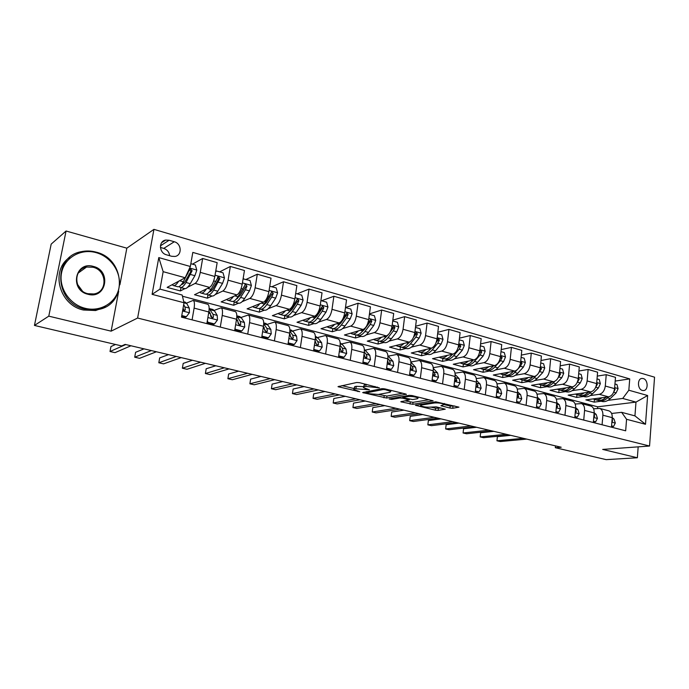 <?xml version="1.0" encoding="UTF-8"?>
<svg xmlns="http://www.w3.org/2000/svg" width="689" height="689" viewBox="0 0 689 689"><rect width="100%" height="100%" fill="white"/><g stroke="black" fill="none" stroke-linecap="round" stroke-linejoin="round"><path stroke-width="1.03" d="M379.389 387.881L359.658 382.705L356.756 382.481L337.998 386.667L359.744 391.714L353.733 389.509L354.43 388.682L369.416 389.828L363.396 387.588L364.128 386.718L365.73 386.4L379.389 387.881M643.259 378.562L642.105 378.433C637.118 378.416 637.342 389.319 642.372 390.43L643.474 390.56C648.478 390.585 648.271 379.717 643.259 378.562M449.977 408.052L452.759 408.276L458.96 407.156L435.767 401.825L415.389 405.261L435.414 410.188L438.126 410.411L445.249 409.171L436.223 406.872L430.108 407.156C426.147 407.328 422.968 406.846 420.566 405.7L421.332 405.046L434.587 402.953C438.626 402.755 441.873 403.246 444.31 404.426L440.9 405.718L449.977 408.052L450.21 406.054L454.783 406.019M602.686 449.417L637.359 457.763L606.191 459.641L555.325 447.704L561.208 447.239L125.131 344.397L121.686 345.921L34.45 325.441L48.781 316.156L111.136 331.159L137.619 318.042L649.546 446.033L602.686 449.417M406.234 394.59L405.623 393.97L384.841 388.88L381.964 388.648L362.672 392.592L386.693 398.053L406.286 394.186M412.125 395.564L433.123 400.834L412.78 404.322L400.783 401.747L409.214 399.921L402.652 398.208L399.861 397.984L391.714 399.396L389.173 399L409.266 395.331L412.125 395.564M166.497 254.809L171.664 256.282L174.954 256.454C182.275 255.473 181.707 243.553 174.274 241.753L169.124 240.246L165.661 240.073C158.375 241.133 159.038 253.07 166.497 254.809M137.619 318.042L153.94 229.359L654.55 377.176L649.546 446.033M184.015 302.747L152.097 294.341L158.789 257.591L190.353 266.497L185.186 277.745L163.155 271.664L160.003 289.122L182.154 295.03L184.015 302.747L181.5 317.147L625.672 430.806L626.568 419.291L621.633 412.332L634.939 415.88L635.99 402.109L622.727 398.449L607.974 400.352M615.182 381.077L629.72 378.898L192.808 252.407L190.353 266.497M629.72 378.898L628.833 390.224L647.626 395.52L645.498 424.269L626.568 419.291M119.912 284.764L126.836 248.169L66.066 231.013L48.781 316.156M66.066 231.013L51.184 244.113L34.45 325.441M637.359 457.763L638.178 446.851M126.836 248.169L153.94 229.359M555.489 445.886L555.325 447.704M185.186 277.745L167.143 287.373L180.372 290.93L180.957 287.606M597.561 408.319L597.682 406.811L182.439 296.21M597.682 406.811L635.99 402.109L647.626 395.52M601.135 401.231L594.211 402.126L594.443 399.422M597.268 376.099L606.234 374.67L615.492 377.331L614.571 388.639C613.873 393.238 611.858 395.977 608.542 396.864L585.848 399.878L594.211 402.126M606.234 374.67L605.295 386.038C604.58 390.654 602.574 393.419 599.275 394.323L590.275 395.555M583.557 396.476L576.693 397.415L576.934 394.702M578.932 371.009L588.13 369.459L597.596 372.181L596.631 383.601C595.907 388.243 593.901 391.025 590.619 391.946L568.149 395.124L576.693 397.415M588.13 369.459L587.14 380.939C586.408 385.607 584.401 388.407 581.137 389.345L572.18 390.654M565.583 391.619L558.796 392.609L559.046 389.862M560.174 365.816L569.614 364.128L579.294 366.918L578.278 378.45C577.528 383.144 575.53 385.969 572.283 386.917L550.063 390.267L558.796 392.609M569.614 364.128L568.563 375.729C567.814 380.449 565.815 383.291 562.577 384.247L553.68 385.642M547.204 386.65L540.495 387.692L540.762 384.91M540.986 360.511L550.666 358.676L560.579 361.527L559.494 373.18C558.736 377.925 556.746 380.784 553.525 381.766L531.563 385.297L540.495 387.692M550.666 358.676L549.555 370.389C548.788 375.169 546.799 378.046 543.595 379.045L534.75 380.509M528.411 381.568L521.788 382.662L522.073 379.854M521.332 355.102L531.279 353.087L541.416 356.006L540.279 367.788C539.496 372.585 537.515 375.488 534.328 376.495L512.659 380.216L521.788 382.662M531.279 353.087L530.108 364.937C529.316 369.76 527.335 372.689 524.174 373.714L515.389 375.264M509.188 376.366L502.651 377.52L502.944 374.678M501.204 349.573L511.427 347.377L521.806 350.365L520.608 362.268C519.799 367.116 517.827 370.062 514.683 371.104L493.307 375.014L502.651 377.52M511.427 347.377L510.187 359.348C509.378 364.223 507.405 367.194 504.288 368.253L495.563 369.907M489.509 371.044L483.075 372.267L483.385 369.39M480.586 343.923L491.102 341.52L501.73 344.586L500.464 356.618C499.637 361.518 497.673 364.515 494.573 365.592L473.515 369.692L483.075 372.267M491.102 341.52L489.793 353.621C488.957 358.556 487.002 361.57 483.928 362.664L475.272 364.412M469.381 365.601L463.042 366.884L463.37 363.981M459.468 338.161L470.277 335.526L481.172 338.661L479.828 350.822C478.984 355.791 477.029 358.823 473.98 359.934L453.259 364.248L463.042 366.884M470.277 335.526L468.899 347.756C468.046 352.751 466.1 355.808 463.068 356.945L454.482 358.797M448.763 360.028L442.536 361.372L442.881 358.435M437.816 332.27L448.944 329.385L460.106 332.598L458.693 344.896C457.823 349.909 455.885 353.001 452.88 354.146L432.52 358.685L442.536 361.372M448.944 329.385L447.497 341.753C446.61 346.8 444.681 349.909 441.701 351.08L433.192 353.044M437.644 333.691L441.752 334.863L443.001 339.419L441.046 344.181L435.543 350.779C432.787 353.948 430.151 355.128 427.636 354.31L421.547 355.731L421.909 352.768M415.613 326.267L427.077 323.089L438.514 326.379L437.033 338.816C436.137 343.889 434.208 347.023 431.254 348.212L411.29 352.975L421.547 355.731M427.077 323.089L425.552 335.595C424.639 340.702 422.727 343.863 419.799 345.068L411.376 347.153M406.028 348.479L400.051 349.952L400.43 346.955M392.833 320.135L404.658 316.639L416.389 320.015L414.821 332.58C413.9 337.722 411.996 340.9 409.094 342.132L389.543 347.135L400.051 349.952M404.658 316.639L403.056 329.282C402.118 334.449 400.214 337.662 397.346 338.91L389.018 341.115M383.868 342.485L378.02 344.035L378.416 341.021M369.468 313.891L381.672 310.016L393.695 313.478L392.05 326.19C391.102 331.392 389.207 334.63 386.374 335.896L367.263 341.141L378.02 344.035M381.672 310.016L379.983 322.805C379.019 328.033 377.133 331.297 374.325 332.589L366.083 334.94M361.148 336.344L355.455 337.972L355.868 334.914M345.473 307.518L358.082 303.229L370.424 306.777L368.693 319.636C367.719 324.898 365.842 328.188 363.069 329.497L344.422 335.009L355.455 337.972M358.082 303.229L356.308 316.165C355.317 321.453 353.448 324.769 350.71 326.112L342.571 328.61M337.868 330.057L332.322 331.753L332.77 328.61M321.565 300.774L333.881 296.253L346.541 299.904L344.724 312.909C343.716 318.24 341.865 321.582 339.152 322.943L321.005 328.713L332.322 331.753M333.881 296.253L332.012 309.344C330.987 314.701 329.144 318.077 326.474 319.463L318.439 322.125M313.986 323.597L308.603 325.38L309.085 322.09M297.088 293.833L309.034 289.104L322.03 292.842L320.118 306.002C319.085 311.402 317.25 314.795 314.615 316.208L297.002 322.263L308.603 325.38M309.034 289.104L307.07 302.342C306.019 307.768 304.193 311.204 301.593 312.634L293.669 315.476M289.483 316.974L284.273 318.843L284.781 315.502M271.966 286.702L283.515 281.758L296.864 285.599L294.858 298.914C293.79 304.374 291.981 307.837 289.423 309.292L272.37 315.648L284.273 318.843M283.515 281.758L281.448 295.15C280.363 300.654 278.563 304.142 276.048 305.623L268.236 308.663M264.343 310.179L259.314 312.134L259.831 308.87M246.162 279.389L257.298 274.205L271.018 278.158L268.908 291.636C267.806 297.166 266.023 300.68 263.542 302.187L247.093 308.853L259.314 312.134M257.298 274.205L255.128 287.769C254.017 293.333 252.243 296.881 249.806 298.423L242.106 301.687M238.54 303.194L233.692 305.253L234.217 302.023M219.67 271.871L230.359 266.454L244.457 270.51L242.235 284.152C241.107 289.75 239.35 293.333 236.956 294.892L221.152 301.885L233.692 305.253M230.359 266.454L228.076 280.173C226.931 285.814 225.182 289.432 222.84 291.025L215.252 294.539M212.048 296.02L207.389 298.182L207.94 294.918M192.455 264.154L202.661 258.478L217.164 262.655L214.83 276.461C213.659 282.128 211.928 285.78 209.637 287.399L194.513 294.728L207.389 298.182M202.661 258.478L200.266 272.37C199.087 278.08 197.364 281.767 195.125 283.412L187.641 287.227M184.841 288.648L180.372 290.93M186.538 303.134L193.178 300.395C194.453 301.222 194.763 303.797 194.109 308.121L192.085 319.851M214.184 310.377L221.091 307.811C222.461 308.655 222.831 311.213 222.22 315.484L220.291 327.077M241.081 317.431L248.247 315.028C249.694 315.889 250.124 318.43 249.547 322.641L247.721 334.087M267.263 324.304L274.661 322.047C276.186 322.917 276.677 325.441 276.143 329.609L274.403 340.917M292.756 330.996L300.378 328.877C301.971 329.764 302.523 332.27 302.015 336.387L300.361 347.557M317.577 337.524L325.415 335.534C327.077 336.43 327.671 338.919 327.206 342.993L325.63 354.025M341.77 343.88L349.805 342.011C351.528 342.924 352.174 345.387 351.734 349.418L350.245 360.321M365.342 350.081L373.567 348.324C375.35 349.245 376.039 351.7 375.634 355.679L374.213 366.462M388.329 356.118L396.726 354.482C398.569 355.412 399.301 357.841 398.931 361.777L397.57 372.439M410.868 361.992L419.308 360.485C421.203 361.415 421.978 363.835 421.634 367.728L420.342 378.261M433.226 367.642L441.339 366.333C443.277 367.28 444.095 369.674 443.768 373.524L442.545 383.945M455.024 373.18L462.819 372.043C464.817 372.999 465.661 375.376 465.368 379.183L464.205 389.483M476.28 378.606L483.79 377.615C485.831 378.571 486.71 380.939 486.443 384.703L485.34 394.892M497.019 383.911L504.262 383.05C506.337 384.023 507.259 386.365 507.009 390.095L505.967 400.171M517.258 389.104L524.251 388.363C526.37 389.337 527.318 391.662 527.085 395.357L526.103 405.321M537.024 394.186L543.776 393.548C545.929 394.53 546.902 396.838 546.696 400.49L545.766 410.36M556.324 399.155L562.853 398.621C565.04 399.603 566.039 401.894 565.858 405.511L564.971 415.269M575.177 404.03L581.499 403.573C583.712 404.555 584.746 406.837 584.573 410.411L583.738 420.075M593.599 408.801L599.723 408.413C601.971 409.404 603.021 411.669 602.875 415.209L602.083 424.768M611.608 413.469L621.633 412.332M207.492 304.202L207.794 304.28C209.112 305.115 209.456 307.682 208.827 311.979L206.855 323.632M234.992 311.506L235.302 311.592C236.715 312.444 237.119 314.994 236.525 319.231L234.648 330.746M261.742 318.611L262.07 318.706C263.56 319.567 264.025 322.099 263.465 326.293L261.682 337.662M287.778 325.535L288.123 325.621C289.681 326.5 290.198 329.015 289.681 333.157L287.985 344.397M313.116 332.262L313.478 332.365C315.114 333.252 315.683 335.75 315.2 339.841L313.581 350.942M337.799 338.824L338.178 338.928C339.875 339.823 340.495 342.304 340.047 346.352L338.506 357.324M361.846 345.215L362.233 345.318C363.999 346.231 364.662 348.686 364.24 352.69L362.784 363.534M385.28 351.442L385.685 351.545C387.502 352.467 388.208 354.913 387.821 358.866L386.434 369.588M408.129 357.513L408.543 357.617C410.411 358.556 411.169 360.976 410.808 364.894L409.49 375.488M430.41 363.43L430.832 363.542C432.752 364.481 433.545 366.892 433.209 370.76L431.96 381.232M452.139 369.201L452.578 369.321C454.542 370.269 455.377 372.654 455.067 376.487L453.879 386.848M473.352 374.842L473.791 374.954C475.806 375.91 476.676 378.287 476.392 382.076L475.264 392.317M494.047 380.337L494.495 380.457C496.554 381.422 497.458 383.773 497.2 387.519L496.123 397.656M514.261 385.711L514.717 385.831C516.819 386.796 517.749 389.139 517.508 392.842L516.492 402.867M534.001 390.956L534.466 391.076C536.602 392.05 537.558 394.375 537.342 398.044L536.386 407.957M553.276 396.08L553.749 396.201C555.92 397.183 556.91 399.482 556.721 403.117L555.808 412.926M572.12 401.084L572.602 401.213C574.807 402.195 575.823 404.477 575.642 408.077L574.781 417.784M590.542 405.976L591.024 406.105C593.263 407.096 594.297 409.361 594.142 412.918L593.332 422.529M608.542 410.765L609.033 410.894C611.298 411.884 612.366 414.141 612.228 417.663L611.462 427.163M622.727 398.449L628.833 390.224M163.155 271.664L158.789 257.591M160.003 289.122L152.097 294.341M645.498 424.269L634.939 415.88M169.64 255.705C169.167 252.062 167.203 249.633 163.749 248.402L160.416 247.446M111.136 331.159L118.689 291.249M366.117 384.29L365.73 386.4M363.482 386.925L364.412 384.634L366.005 384.307M363.525 386.65L356.256 386.314L355.98 388.372M353.819 388.872L354.714 386.632L356.256 386.314M341.882 385.625L353.87 388.518M378.442 394.444L386.951 396.054L402.609 393.23M385.263 389.647L383.256 389.492L366.315 392.885L369.485 393.746L378.382 394.452L389.965 392.308L390.784 391.438L385.263 389.647L385.349 389.001M429.075 399.715L413.021 402.342L412.78 404.322M404.977 400.843L413.021 402.342M417.336 398.767L418.102 398.053C415.553 396.821 412.255 396.321 408.189 396.537L403.573 397.338L404.185 397.941L412.685 399.551L417.336 398.767M444.439 404.65L450.21 406.054M430.754 407.061L435.646 408.241L441.106 408.052M419.661 404.383L420.695 404.632M178.649 281.233C176.513 284.652 174.687 286.073 173.163 285.496L172.224 284.66M190.836 263.698L195.349 264.972L196.796 270.183L194.884 275.695L190.259 283.661C187.959 287.502 185.97 289.113 184.29 288.51L180.578 287.502M183.662 283.325L183.369 281.663M179.131 286.538L180.07 287.365C181.741 287.976 183.722 286.348 186.004 282.499L192.119 270.751L190.508 268.917L189.406 269.993L183.308 281.758C181.026 285.616 179.062 287.244 177.4 286.65L173.654 285.634M189.621 269.52L190.862 271.432L185.832 280.345C184.213 283.101 182.749 284.497 181.448 284.523M181.784 315.545L186.357 316.725L189.449 312.642L189.268 308.086L186.797 303.556L185.005 302.135M181.646 316.311L185.229 317.224L186.357 316.725M115.528 344.474L110.955 346.55L110.016 351.511L125.794 344.552M110.016 351.511L115.003 352.656L130.962 345.766M182.757 309.955L184.325 310.851L185.315 309.826L184.953 306.958L183.687 304.616M183.067 308.207L184.066 310.394L185.315 309.826M206.416 288.958C204.254 292.222 202.359 293.557 200.757 292.963L199.793 292.17M215.691 271.363L216.467 270.966L223.047 272.827L224.476 277.96L222.556 283.386L217.81 291.197C215.45 294.961 213.375 296.528 211.583 295.891L208.018 294.926M210.937 291.085L210.636 290.009M216.467 270.966L215.554 272.164M206.562 294.057L207.484 294.78C209.258 295.409 211.316 293.841 213.668 290.069L219.92 278.545L218.379 276.737L211.049 289.346C208.707 293.126 206.648 294.703 204.883 294.074L201.283 293.101M217.509 277.322L218.602 279.2L213.444 287.924C211.919 290.413 210.507 291.757 209.198 291.972M233.442 296.451C231.237 299.577 229.291 300.835 227.611 300.223L226.621 299.465M243.096 278.89L249.995 280.475L251.399 285.53L249.47 290.879L244.612 298.535C242.201 302.221 240.039 303.737 238.153 303.074L234.725 302.144M237.498 298.561L237.249 297.906M243.587 278.657L243.002 279.441M233.27 301.36L234.157 301.997C236.034 302.652 238.179 301.127 240.59 297.433L245.422 289.75L246.963 286.124L245.482 284.342L238.032 296.735C235.629 300.438 233.493 301.963 231.625 301.308L228.162 300.37M246.963 286.124L245.585 286.745L240.315 295.305L236.232 299.181M259.744 303.728C257.505 306.743 255.507 307.923 253.75 307.294L252.742 306.571M269.752 286.245L276.211 287.907L277.598 292.903L275.66 298.165L270.708 305.675C268.236 309.292 266.006 310.756 264.016 310.067L260.718 309.18M259.271 308.457L260.132 309.017C262.104 309.697 264.318 308.224 266.781 304.598L271.724 297.071L273.283 293.505L271.862 291.748L264.3 303.918C261.846 307.552 259.632 309.034 257.669 308.353L254.336 307.449M273.283 293.505L271.854 294.1L266.462 302.488L262.587 306.174M207.363 320.626L207.811 322.228L214.486 323.942L217.474 319.911L217.207 315.39L214.512 310.86L212.591 309.413M206.993 322.805L213.297 324.424L214.486 323.942M208.948 311.187L210.352 313.598L210.774 316.44L212.479 318.163L213.444 317.138L213.013 314.296L209.146 308.534M144.018 348.849L135.604 352.294L134.708 357.203L151.347 350.58M134.708 357.203L139.574 358.323L156.386 351.769M210.739 314.994L212.126 317.681L213.444 317.138M207.811 322.228L207.036 322.547M235.061 328.248L235.345 329.299L241.848 330.97L244.733 326.974L244.38 322.495L241.469 317.956L239.436 316.492M234.785 329.928L240.607 331.418L241.848 330.97M236.568 318.947L237.705 320.747L238.205 323.572L239.85 325.268L240.797 324.252L240.297 321.427L236.809 316.13M168.512 354.628L159.676 357.91L158.815 362.767L176.289 356.454M158.815 362.767L163.569 363.861L181.198 357.617M238.179 322.495L239.427 324.769L240.797 324.252M235.345 329.299L234.854 329.48M262.001 335.672L262.139 336.18L268.46 337.799L271.251 333.846L270.811 329.402L267.711 324.863L265.558 323.382M261.811 336.852L267.168 338.23L268.46 337.799M263.448 326.405L264.886 330.513L266.488 332.184L267.41 331.168L266.841 328.36L263.706 323.744M192.429 360.261L183.205 363.396L182.37 368.202L200.62 362.199M182.37 368.202L187.02 369.278L205.417 363.327M264.869 329.721L265.988 331.659L267.41 331.168M285.358 310.808C283.084 313.702 281.034 314.83 279.217 314.175L278.184 313.478M295.684 293.428L301.739 295.15L303.1 300.077L301.162 305.261L296.106 312.625C293.592 316.173 291.292 317.586 289.216 316.88L286.047 316.027M284.6 315.355L285.427 315.855C287.494 316.561 289.776 315.131 292.291 311.583L297.329 304.193L298.897 300.688L297.536 298.957L289.871 310.92C287.365 314.477 285.082 315.906 283.024 315.209L279.829 314.339M298.897 300.688L297.415 301.248L291.929 309.49L288.278 312.952M288.217 342.872L294.358 344.448L297.062 340.53L296.546 336.129L293.256 331.59L290.999 330.091M288.105 343.596L293.023 344.853L294.358 344.448M215.786 365.773L206.192 368.761L205.391 373.516L224.381 367.797M205.391 373.516L209.93 374.566L229.058 368.908M289.613 333.614L290.853 337.266L292.412 338.91L293.307 337.903L292.679 335.121L289.88 331.22M290.844 336.706L291.835 338.368L293.307 337.903M96.107 252.639C80.923 248.29 64.551 257.54 61.588 272.68C58.401 287.761 69.675 304.616 85.212 308.319C100.715 312.246 116.372 302.454 119.016 287.744C121.893 273.085 111.334 256.764 96.107 252.639M84.876 309.128C54.724 303.22 52.037 256.506 81.362 251.674C86.22 250.624 91.103 250.77 96.038 252.114C126.371 259.081 127.517 305.95 97.175 309.654L84.876 309.128M93.411 266.436C111.782 270.665 106.278 299.569 87.959 294.272C69.193 290.172 75.11 260.709 93.411 266.436M87.899 293.712L93.893 293.953C107.846 292.093 107.131 270.364 93.075 267.254L86.564 267.039C72.836 269.141 73.878 290.836 87.899 293.712M77.349 284.169L82.387 291.025M105.71 306.794L95.668 310.524L83.421 310.007C59.211 305.184 50.047 270.372 69.606 257.453M310.3 317.689C308 320.488 305.907 321.548 304.021 320.885L302.971 320.213M320.91 300.585L326.603 302.204L327.947 307.061L326 312.169L320.859 319.395C318.292 322.874 315.924 324.252 313.762 323.52L310.713 322.693M309.283 322.073L310.067 322.521C312.22 323.244 314.58 321.866 317.138 318.378L322.263 311.135L323.847 307.673L322.53 305.976L314.778 317.732C312.22 321.229 309.878 322.616 307.733 321.892L304.659 321.057M323.847 307.673L322.323 308.216L316.733 316.303L313.34 319.532M313.805 349.444L319.575 350.925L322.202 347.049L321.608 342.674L318.137 338.144L315.786 336.628M313.702 350.158L318.197 351.312L319.575 350.925M238.618 371.156L228.653 373.998L227.895 378.709L247.575 373.274M227.895 378.709L232.331 379.734L252.157 374.351M315.088 340.59L316.139 343.837L317.655 345.465L318.525 344.457L317.844 341.692L315.355 338.411M316.122 343.475L317.009 344.905L318.525 344.457M334.613 324.39C332.279 327.086 330.134 328.102 328.188 327.421L327.137 326.767M345.473 307.552L350.822 309.068L352.139 313.865L350.193 318.904L344.965 325.992C342.355 329.402 339.935 330.737 337.688 329.988L334.759 329.196M341.15 321.496L339.048 324.373C336.447 327.8 334.036 329.144 331.814 328.403L328.851 327.602M333.338 328.61L334.087 329.015C336.327 329.764 338.738 328.42 341.339 325.001L346.558 317.887L348.143 314.485L346.886 312.815L342.304 319.92M348.143 314.485L346.576 315.002L340.9 322.934L337.791 325.914M338.721 355.834L344.138 357.229L346.679 353.388L346.016 349.056L342.381 344.526L340.177 343.044M338.618 356.54L342.717 357.591L344.138 357.229M260.924 376.418L250.624 379.122L249.892 383.782L270.243 378.614M249.892 383.782L254.232 384.781L274.713 379.673M339.901 347.342L340.762 350.236L342.235 351.838L343.088 350.847L342.347 348.1L340.159 345.344M340.754 350.038L341.52 351.269L343.088 350.847M358.306 330.909C355.937 333.528 353.758 334.484 351.76 333.795L350.684 333.157M369.407 314.339L374.42 315.76L375.729 320.497L373.774 325.466L368.469 332.425C365.825 335.776 363.336 337.067 361.019 336.301L358.202 335.534M364.111 328.98L362.698 330.849C360.054 334.208 357.591 335.509 355.291 334.751L352.441 333.984M356.79 334.975L357.513 335.354C359.822 336.111 362.293 334.82 364.937 331.461L370.226 324.476L371.827 321.126L370.613 319.472L367.116 324.993M371.827 321.126L370.217 321.617L364.464 329.411L361.647 332.115M362.982 362.061L368.072 363.37L370.527 359.572L369.795 355.274L364.343 349.461M362.888 362.767L366.608 363.714L368.072 363.37M282.723 381.56L272.112 384.135L271.406 388.742L292.386 383.842M271.406 388.742L275.652 389.724L296.752 384.867M364.076 353.913L364.748 356.471L366.186 358.056L367.013 357.066L366.221 354.335L364.317 352.045M364.748 356.411L365.411 357.47L367.013 357.066M381.405 337.257C379.01 339.798 376.788 340.711 374.738 340.013L373.662 339.384M392.73 320.953L397.432 322.288L398.716 326.965L396.761 331.857L391.386 338.695C388.699 341.985 386.159 343.234 383.773 342.45L381.06 341.718M386.891 335.707L385.754 337.154C383.075 340.461 380.552 341.718 378.183 340.943L375.445 340.202M379.656 341.184L380.354 341.529C382.731 342.304 385.254 341.046 387.941 337.756L393.307 330.901L394.918 327.594L393.746 325.966L390.896 330.574M388.071 334.897L384.936 338.127M394.918 327.594L393.264 328.067L389.974 332.46M386.624 368.133L391.386 369.356L393.772 365.592L392.98 361.329L387.907 355.825M386.538 368.822L389.896 369.683L391.386 369.356M304.047 386.589L293.135 389.035L292.455 393.6L314.029 388.94M292.455 393.6L296.606 394.564L318.301 389.948M387.631 360.364L388.122 362.552L389.526 364.111L390.336 363.129L389.492 360.425L387.864 358.538M388.131 362.612L388.691 363.508L390.336 363.129M403.935 343.449C401.515 345.912 399.258 346.791 397.157 346.076L396.063 345.465M415.467 327.404L419.868 328.653L421.134 333.269L419.179 338.092L413.736 344.81C411.014 348.04 408.431 349.254 405.967 348.453L403.366 347.747M409.223 342.097L408.241 343.311C405.528 346.55 402.953 347.773 400.516 346.98L397.88 346.266M401.971 347.239L402.634 347.549C405.08 348.35 407.655 347.127 410.377 343.889L415.803 337.162L417.422 333.907L416.294 332.305L413.96 336.172M409.869 341.83L407.681 343.975M417.422 333.907L415.743 334.354L413.503 337.309M409.662 374.049L414.123 375.195L416.432 371.466L415.579 367.237L410.885 362.13M409.576 374.73L412.599 375.505L414.123 375.195M324.898 391.507L313.702 393.832L313.047 398.354L335.19 393.936M313.047 398.354L317.112 399.293L339.358 394.918M410.575 366.729L410.92 368.477L412.289 370.019L413.073 369.037L412.186 366.35L410.816 364.825M410.937 368.649L411.385 369.399L413.073 369.037M425.914 349.487C423.468 351.881 421.177 352.716 419.033 351.984L417.93 351.39M431.056 348.264L430.186 349.314C427.438 352.501 424.812 353.681 422.314 352.871L419.773 352.191M423.744 353.138L424.372 353.431C426.887 354.241 429.514 353.061 432.261 349.883L437.756 343.268L439.384 340.065L438.29 338.48L436.464 341.503M431.443 348.16L429.902 349.642M439.384 340.065L437.661 340.487L436.12 342.528M432.132 379.811L436.292 380.888L438.531 377.193L437.627 372.999L433.295 368.357M432.046 380.492L434.742 381.181L436.292 380.888M345.301 396.321L333.829 398.526L333.2 403.005L355.877 398.81M333.2 403.005L337.179 403.926L359.959 399.775M432.942 373.016L433.14 374.256L434.483 375.772L435.25 374.807L433.192 370.932M433.183 374.54L433.527 375.143L435.25 374.807M447.359 355.378C444.896 357.703 442.571 358.495 440.383 357.763L439.281 357.178M459.27 339.832L463.111 340.917L464.343 345.422L462.379 350.115L456.824 356.601C454.042 359.718 451.355 360.864 448.78 360.028L446.369 359.382M452.372 354.258L451.596 355.171C448.815 358.297 446.145 359.451 443.587 358.624L441.149 357.97M444.999 358.9L445.602 359.176C448.169 360.002 450.839 358.848 453.62 355.722L459.175 349.22L460.803 346.067L459.752 344.509L458.409 346.515M452.595 354.206L451.614 355.145M460.803 346.067L459.055 346.472L458.056 347.824M454.042 385.444L457.927 386.434L460.097 382.783L459.141 378.623L455.145 374.48M453.965 386.107L457.927 386.434M365.265 401.024L353.535 403.117L352.932 407.561L376.116 403.582M352.932 407.561L356.824 408.456L380.104 404.529M454.749 379.26L456.127 381.396L456.876 380.431L455.024 376.857M454.904 380.311L456.876 380.431M468.305 361.122C465.816 363.387 463.456 364.145 461.234 363.396L460.123 362.827M480.379 345.818L483.954 346.834L485.168 351.278L483.213 355.912L477.598 362.285C474.79 365.351 472.068 366.462 469.433 365.618L467.108 364.989M473.179 360.106L472.49 360.89C469.691 363.964 466.978 365.084 464.36 364.24L462.009 363.611M465.755 364.524L466.324 364.774C468.951 365.618 471.664 364.498 474.471 361.432L480.078 355.042L481.714 351.924L480.698 350.391L479.777 351.226M481.714 351.924L479.932 352.312L479.38 353.121M475.41 390.93L479.036 391.852L481.137 388.234L480.13 384.109L476.469 380.414M475.341 391.585L479.036 391.852M384.798 405.632L372.827 407.621L372.249 412.013L395.908 408.258M372.249 412.013L376.065 412.892L399.818 409.18M476.004 385.556L477.262 386.873L477.985 385.918L476.323 382.628M488.751 366.729C486.245 368.934 483.859 369.657 481.594 368.908L480.474 368.339M500.981 351.657L504.305 352.604L505.502 356.997L503.547 361.57L497.88 367.84C495.046 370.846 492.291 371.922 489.603 371.07L487.364 370.467M493.505 365.799L492.893 366.47C490.068 369.493 487.312 370.579 484.643 369.726L482.386 369.123M486.021 370.019L486.563 370.251C489.242 371.104 491.998 370.019 494.831 367.004L500.49 360.717L502.126 357.651L501.144 356.135L500.472 356.549M502.126 357.651L500.18 358.263M496.269 396.278L499.637 397.148L501.678 393.557L500.619 389.466L497.269 386.167M496.201 396.933L499.637 397.148M403.926 410.144L391.722 412.031L391.163 416.38L415.286 412.823M391.722 412.031L391.163 416.38L394.9 417.241L419.11 413.727M496.786 391.369L497.88 392.222L498.595 391.274L497.122 388.251M508.715 372.198C506.191 374.351 503.78 375.049 501.48 374.282L500.36 373.722M521.099 357.367L524.183 358.237L525.362 362.586L523.407 367.099L517.697 373.257C514.838 376.22 512.039 377.262 509.309 376.401L507.156 375.815M513.357 371.354L512.831 371.922C509.972 374.902 507.182 375.953 504.46 375.092L502.29 374.497M505.829 375.384L506.337 375.6C509.068 376.461 511.858 375.41 514.717 372.439L517.491 369.442M517.74 369.166L520.419 366.264L522.064 363.241L521.117 361.742L520.634 361.949M516.629 401.506L519.747 402.307L521.737 398.75L520.634 394.694L517.568 391.757M516.569 402.152L519.747 402.307M422.658 414.563L410.231 416.345L409.697 420.652L434.251 417.293M410.231 416.345L409.697 420.652L413.357 421.504L437.989 418.18M517.103 396.881L518.025 397.45L518.705 396.502L517.422 393.72M528.23 377.546C525.69 379.648 523.252 380.311 520.918 379.536L519.79 378.993M540.744 362.939L543.595 363.749L544.758 368.038L542.811 372.491L537.058 378.554C534.182 381.465 531.348 382.481 528.566 381.611L526.491 381.043M532.761 376.771L532.296 377.253C529.419 380.173 526.603 381.198 523.829 380.328L521.737 379.76M525.182 380.621L525.664 380.819C528.437 381.697 531.271 380.681 534.147 377.761L535.939 375.858M538.488 373.162L541.537 368.693L540.322 367.306M536.516 406.613L539.392 407.354L541.321 403.832L540.176 399.809L537.394 397.2M536.447 407.251L539.392 407.354M441.003 418.886L428.36 420.574L427.852 424.846L452.811 421.677M428.36 420.574L427.852 424.846L431.443 425.673L456.48 422.538M536.938 402.187L537.687 402.548L538.359 401.618L537.248 399.043L540.176 399.809M547.29 382.765C544.741 384.815 542.277 385.452 539.909 384.677L538.781 384.135M559.942 368.382L562.568 369.123L563.714 373.369L561.768 377.77L555.98 383.73C553.078 386.598 550.218 387.588 547.393 386.701L545.395 386.159M551.717 382.059L551.329 382.464C548.427 385.34 545.576 386.331 542.76 385.444L540.744 384.901M544.095 385.745L544.56 385.935C547.376 386.822 550.235 385.823 553.129 382.955L554.602 381.43M558.116 377.796L560.57 374.032L559.675 372.577M555.928 411.6L558.59 412.28L560.458 408.784L559.279 404.796L556.755 402.488M555.868 412.229L558.59 412.28M458.969 423.124L446.136 424.717L445.645 428.954L470.992 425.957M446.136 424.717L445.645 428.954L449.159 429.764L474.583 426.81M556.324 407.32L556.901 407.535L557.556 406.605L556.609 404.262M565.936 387.873C563.361 389.871 560.88 390.482 558.486 389.698L557.349 389.164M578.7 373.696L581.111 374.385L582.248 378.58L580.302 382.92L574.48 388.794C571.551 391.61 568.666 392.575 565.798 391.679L563.878 391.154M570.251 387.218L569.932 387.545C567.013 390.379 564.127 391.343 561.268 390.448L559.33 389.931M562.586 390.749L563.025 390.93C565.884 391.826 568.769 390.861 571.689 388.036L572.964 386.744M577.175 382.49L579.165 379.243L578.364 377.805M574.902 416.466L577.348 417.095L579.165 413.633L577.942 409.671L575.677 407.647M574.85 417.095L577.348 417.095M476.581 427.275L463.551 428.782L463.086 432.976L488.794 430.16M463.551 428.782L463.086 432.976L466.531 433.769L492.316 430.987M575.272 412.298L576.314 411.479L575.53 409.387M584.151 392.859C581.576 394.814 579.07 395.4 576.65 394.608L575.513 394.082M597.027 378.898L599.241 379.527L600.36 383.678L598.414 387.967L592.557 393.746C589.62 396.519 586.701 397.45 583.798 396.545L581.955 396.046M588.38 392.256L588.113 392.523C585.176 395.314 582.265 396.253 579.371 395.348L577.503 394.84M580.672 395.65L581.085 395.813C583.988 396.718 586.907 395.779 589.836 392.997L590.973 391.877M595.735 387.158L597.346 384.341L596.683 382.938M593.444 421.229L595.675 421.797L597.449 418.369L596.183 414.442L594.159 412.668M593.384 421.849L595.675 421.797M493.832 431.348L480.629 432.761L480.181 436.921L506.243 434.277M480.629 432.761L480.181 436.921L483.557 437.696L509.688 435.086M593.789 417.129L594.65 416.251L594.013 414.416M601.979 397.734C599.378 399.646 596.863 400.206 594.409 399.413L593.281 398.897M614.95 383.98L616.965 384.557L618.076 388.656L616.13 392.894L610.247 398.587C607.293 401.317 604.348 402.221 601.411 401.308L599.628 400.826M606.113 397.183L605.898 397.389C602.953 400.137 600.007 401.05 597.079 400.137L595.279 399.646M598.362 400.438L598.758 400.585C601.695 401.506 604.632 400.593 607.586 397.854L608.62 396.855M613.873 391.714L615.122 389.319L614.631 387.985M611.565 425.88L613.606 426.405L615.32 423.003L614.02 419.11L612.237 417.56M611.513 426.491L613.606 426.405M510.747 435.336L497.38 436.671L496.95 440.788L523.33 438.307M497.38 436.671L496.95 440.788L500.257 441.554L526.715 439.1M611.978 421.823L612.573 420.91L612.09 419.368M608.542 396.864L599.275 394.323M590.619 391.946L581.137 389.345M572.283 386.917L562.577 384.247M553.525 381.766L543.595 379.045M534.328 376.495L524.174 373.714M514.683 371.104L504.288 368.253M494.573 365.592L483.928 362.664M473.98 359.934L463.068 356.945M452.88 354.146L441.701 351.08M431.254 348.212L419.799 345.068M409.094 342.132L397.346 338.91M386.374 335.896L374.325 332.589M363.069 329.497L350.71 326.112M339.152 322.943L326.474 319.463M314.615 316.208L301.593 312.634M289.423 309.292L276.048 305.623M263.542 302.187L249.806 298.423M236.956 294.892L222.84 291.025M209.637 287.399L195.125 283.412M208.827 311.979L194.109 308.121M214.83 276.461L200.266 272.37M242.235 284.152L228.076 280.173M236.525 319.231L222.22 315.484M268.908 291.636L255.128 287.769M263.465 326.293L249.547 322.641M294.858 298.914L281.448 295.15M289.681 333.157L276.143 329.609M320.118 306.002L307.07 302.342M315.2 339.841L302.015 336.387M344.724 312.909L332.012 309.344M340.047 346.352L327.206 342.993M368.693 319.636L356.308 316.165M364.24 352.69L351.734 349.418M392.05 326.19L379.983 322.805M387.821 358.866L375.634 355.679M414.821 332.58L403.056 329.282M410.808 364.894L398.931 361.777M437.033 338.816L425.552 335.595M433.209 370.76L421.634 367.728M458.693 344.896L447.497 341.753M455.067 376.487L443.768 373.524M479.828 350.822L468.899 347.756M476.392 382.076L465.368 379.183M500.464 356.618L489.793 353.621M497.2 387.519L486.443 384.703M520.608 362.268L510.187 359.348M517.508 392.842L507.009 390.095M540.279 367.788L530.108 364.937M537.342 398.044L527.085 395.357M559.494 373.18L549.555 370.389M556.721 403.117L546.696 400.49M578.278 378.45L568.563 375.729M575.642 408.077L565.858 405.511M596.631 383.601L587.14 380.939M594.142 412.918L584.573 410.411M614.571 388.639L605.295 386.038M612.228 417.663L602.875 415.209M160.434 245.835L169.124 240.246M163.749 248.402L174.274 241.753M374.997 386.469L374.911 387.115M364.412 384.634L364.128 386.718M367.521 389.044L367.435 389.673M365.084 388.398L364.998 389.078M354.714 386.632L354.43 388.682M357.884 390.956L357.798 391.559M339.109 386.21L338.988 387.046M377.46 387.072L377.374 387.718M386.951 396.054L386.693 398.053M384.195 395.831L383.937 397.837M363.714 392.179L363.611 392.954M383.368 388.639L383.256 389.492M366.617 391.619L366.47 392.704M387.916 389.629L387.829 390.275M410.291 402.126L410.041 404.098M401.739 401.386L401.644 402.083M408.422 398.965L408.344 399.586M402.876 396.459L402.652 398.208M399.99 396.959L399.861 397.984M391.843 398.388L391.714 399.396M408.319 395.503L408.189 396.537M403.702 396.313L403.573 397.338M441.787 405.373L441.709 406.036M434.699 401.988L434.587 402.953M421.444 404.098L421.332 405.046M438.359 408.465L438.126 410.411M435.646 408.241L435.414 410.188M416.311 404.917L416.234 405.588M452.983 406.286L452.759 408.276M196.761 270.045L189.639 268.047M183.308 281.758L179.571 280.742M190.259 283.661L186.004 282.499M187.908 273.748L187.115 273.533M194.884 275.695L190.612 274.506M190.862 271.432L192.119 270.751M182.576 310.989L189.372 312.746M184.006 302.824L186.797 303.556M184.953 306.958L189.268 308.086M224.442 277.831L215.046 275.187M211.049 289.346L207.57 288.398M217.81 291.197L213.668 290.069M215.76 281.5L213.685 280.923M222.556 283.386L218.396 282.232M218.602 279.2L219.92 278.545M251.364 285.41L242.442 282.895M238.032 296.735L234.803 295.848M244.612 298.535L240.59 297.433M242.864 289.044L241.116 288.553M249.47 290.879L245.422 289.75M277.564 292.773L269.098 290.396M264.3 303.918L261.303 303.1M270.708 305.675L266.781 304.598M269.235 296.373L267.797 295.977M275.66 298.165L271.724 297.071M207.88 317.543L217.397 320.006M210.343 309.757L214.512 310.86M213.013 314.296L217.207 315.39M208.629 313.151L210.352 313.598M235.629 324.734L244.664 327.068M237.421 316.888L241.469 317.956M240.297 321.427L244.38 322.495M236.336 320.394L237.705 320.747M262.612 331.719L271.182 333.941M263.766 323.821L267.711 324.863M266.841 328.36L270.811 329.402M263.293 327.439L264.326 327.706M303.074 299.956L295.038 297.691M289.871 310.92L287.098 310.162M296.106 312.625L292.291 311.583M294.901 303.522L293.764 303.203M301.162 305.261L297.329 304.193M288.872 338.523L297.002 340.633M289.897 330.703L293.256 331.59M292.679 335.121L296.546 336.129M289.509 334.286L290.233 334.475M327.912 306.941L320.299 304.796M314.778 317.732L312.212 317.035M320.859 319.395L317.138 318.378M319.903 310.472L319.041 310.239M326 312.169L322.263 311.135M314.425 345.146L322.133 347.144M315.39 337.421L318.137 338.144M317.844 341.692L321.608 342.674M352.113 313.745L344.888 311.712M339.048 324.373L336.68 323.727M344.965 325.992L341.339 325.001M344.25 317.25L343.656 317.086M350.193 318.904L346.558 317.887M339.307 351.588L346.61 353.483M340.211 343.949L342.381 344.526M342.347 348.1L346.016 349.056M375.694 320.385L368.848 318.456M362.698 330.849L360.528 330.255M368.469 332.425L364.937 331.461M373.774 325.466L370.226 324.476M363.542 357.867L370.467 359.667M364.386 350.322L366.014 350.744M366.221 354.335L369.795 355.274M398.681 326.844L392.205 325.027M385.754 337.154L383.764 336.611M391.386 338.695L387.941 337.756M396.761 331.857L393.307 330.901M387.158 363.99L393.712 365.687M387.95 356.523L389.044 356.807M389.492 360.425L392.98 361.329M421.1 333.157L414.967 331.426M408.241 343.311L406.432 342.812M413.736 344.81L410.377 343.889M419.179 338.092L415.803 337.162M410.179 369.95L416.38 371.56M410.911 362.569L411.505 362.724M412.186 366.35L415.579 367.237M442.967 339.307L437.171 337.67M430.186 349.314L428.541 348.858M435.543 350.779L432.261 349.883M441.046 344.181L437.756 343.268M432.614 375.763L438.48 377.288M434.311 372.138L437.627 372.999M464.308 345.31L458.822 343.768M451.596 355.171L450.106 354.766M456.824 356.601L453.62 355.722M462.379 350.115L459.175 349.22M454.499 381.43L460.045 382.869M455.903 377.779L459.141 378.623M485.134 351.166L479.949 349.711M472.49 360.89L471.155 360.519M477.598 362.285L474.471 361.432M483.213 355.912L480.078 355.042M475.849 386.968L481.086 388.32M476.969 383.282L480.13 384.109M476.245 386.219L477.985 385.918M505.468 356.885L500.576 355.507M492.893 366.47L491.713 366.143M497.88 367.84L494.831 367.004M503.547 361.57L500.49 360.717M496.683 392.36L501.626 393.643M497.536 388.656L500.619 389.466M496.881 391.55L498.595 391.274M525.328 362.474L520.712 361.174M512.831 371.922L511.781 371.638M517.697 373.257L514.717 372.439M523.407 367.099L520.419 366.264M520.41 363.551L522.064 363.241M517.026 397.631L521.685 398.836M517.62 393.91L520.634 394.694M517.112 396.743L518.705 396.502M544.732 367.935L540.383 366.712M532.296 377.253L531.383 377.004M537.058 378.554L534.147 377.761M542.811 372.491L539.892 371.681M540.107 368.951L541.537 368.693M536.886 402.781L541.278 403.918M536.981 401.808L538.359 401.618M563.688 373.266L559.597 372.112M551.329 382.464L550.537 382.249M555.98 383.73L553.129 382.955M561.768 377.77L558.917 376.978M559.347 374.239L560.57 374.032M556.281 407.802L560.415 408.87M556.626 404.107L559.279 404.796M556.376 406.76L557.556 406.605M582.214 378.476L578.364 377.391M569.932 387.545L569.26 387.364M574.48 388.794L571.689 388.036M580.302 382.92L577.511 382.145M578.149 379.406L579.165 379.243M575.237 412.711L579.122 413.719M575.556 409.051L577.942 409.671M575.332 411.6L576.314 411.479M600.334 383.575L596.717 382.559M588.113 392.523L587.562 392.377M592.557 393.746L589.836 392.997M598.414 387.967L595.709 387.209M596.519 384.462L597.346 384.341M593.754 417.508L597.397 418.456M594.064 413.891L596.183 414.442M593.858 416.337L594.65 416.251M618.042 388.553L614.657 387.606M605.898 397.389L605.459 397.269M610.247 398.587L607.586 397.854M616.13 392.894L613.666 392.205M614.485 389.414L615.122 389.319M611.858 422.202L615.277 423.089M612.151 418.619L614.02 419.11M611.961 420.97L612.573 420.91M641.58 378.511L642.105 378.433M207.794 304.28L193.178 300.395M235.302 311.592L221.091 307.811M262.07 318.706L248.247 315.028M288.123 325.621L274.661 322.047M313.478 332.365L300.378 328.877M338.178 338.928L325.415 335.534M362.233 345.318L349.805 342.011M385.685 351.545L373.567 348.324M408.543 357.617L396.726 354.482M430.832 363.542L419.308 360.485M452.578 369.321L441.339 366.333M473.791 374.954L462.819 372.043M494.495 380.457L483.79 377.615M514.717 385.831L504.262 383.05M534.466 391.076L524.251 388.363M553.749 396.201L543.776 393.548M572.602 401.213L562.853 398.621M591.024 406.105L581.499 403.573M609.033 410.894L599.723 408.413M161.622 242.7L165.661 240.073M366.479 391.645L366.333 392.756M390.921 390.37L390.784 391.438M409.309 399.181L409.214 399.921M418.223 397.053L418.102 398.053M403.461 396.356L403.332 397.407M444.422 403.478L444.31 404.426M420.746 404.21L420.626 405.244M189.785 269.304L190.508 268.917M185.539 302.273L183.791 301.816M217.733 277.056L218.379 276.737M244.905 284.609L245.482 284.342M271.337 291.964L271.862 291.748M213.151 309.559L209.146 308.5M240.022 316.647L236.809 315.803M266.178 323.546L263.706 322.891M297.062 299.138L297.536 298.957M291.645 330.264L289.888 329.798M95.668 310.524L97.175 309.654M86.564 267.039L78.141 273.102M316.458 336.809L315.364 336.525M340.624 343.182L340.177 343.062M425.122 353.638L427.636 354.31"/></g></svg>
